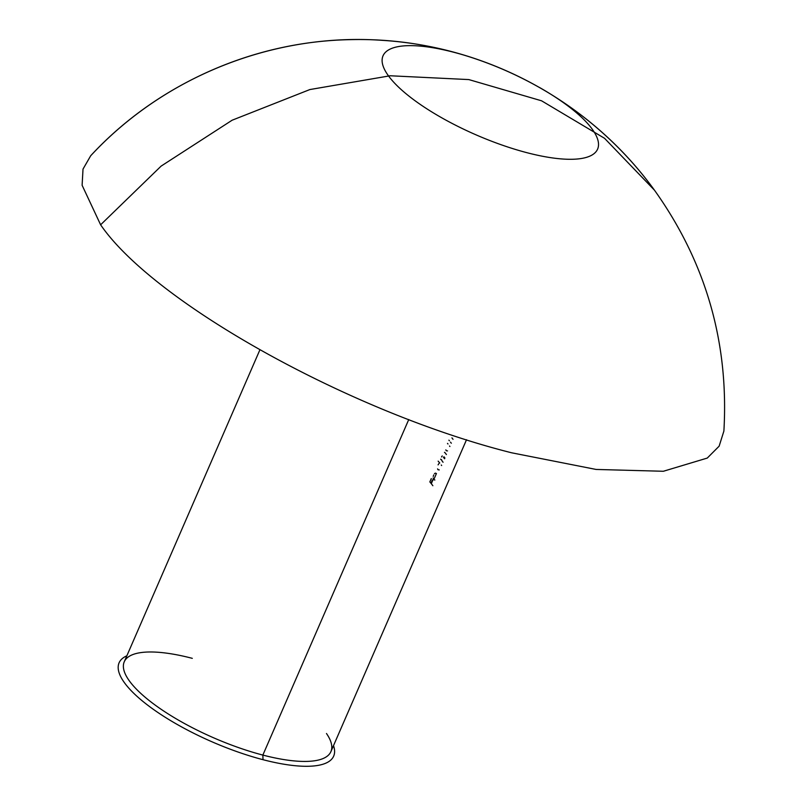 <?xml version="1.0" encoding="UTF-8"?>
<svg xmlns="http://www.w3.org/2000/svg" width="806" height="806" viewBox="0 0 806 806"><rect width="100%" height="100%" fill="white"/><g stroke="black" fill="none" stroke-linecap="round" stroke-linejoin="round"><path stroke-width="1.21" d="M326.49 733.51A112.669 34.084 -156.5 0 1 262.857 755.081L263.018 759.695A117.001 35.393 23.5 0 0 333.513 745.641M539.496 87.481A117.001 35.393 -156.5 0 1 592.138 129.051A117.001 35.393 -156.5 0 1 580.713 158.601A117.001 35.393 -156.5 0 1 526.953 152.697A117.001 35.393 -156.5 0 1 388.482 75.875A117.001 35.393 -156.5 0 1 387.605 74.636A117.001 35.393 -156.5 0 1 453.677 52.239A117.001 35.393 -156.5 0 1 467.853 56.309M654.371 190.055C584.682 93.748 469.032 36.623 350.57 39.645C253.084 41.297 157.049 84.146 90.705 155.739C164.212 76.177 274.524 32.623 382.366 40.35C489.564 47.02 590.889 102.533 654.371 190.055C705.844 262.202 729.017 342.53 723.889 431.059C729.017 342.53 705.844 262.202 654.371 190.055L604.53 138.3L541.561 100.8L468.82 79.582L390.195 75.764L309.867 89.557L232.128 120.215L161.109 166.117L100.619 224.803L82.111 185.269L83.018 169.079L90.705 155.739L83.018 169.079L82.111 185.269L100.619 224.803C154.551 303.368 351.557 412.662 511.538 452.771L596.108 469.445L663.348 471.268L707.255 458.08L719.133 446.171L723.889 431.059L719.133 446.171L707.255 458.08L663.348 471.268L596.108 469.445L511.538 452.771C351.557 412.662 154.551 303.368 100.619 224.803L161.109 166.117L232.128 120.215L309.867 89.557L390.195 75.764L468.82 79.582L541.561 100.8L604.53 138.3L654.371 190.055L604.53 138.3L541.561 100.8L468.82 79.582L390.195 75.764L309.867 89.557L232.128 120.215L161.109 166.117L100.619 224.803L161.109 166.117L232.128 120.215L309.867 89.557L390.195 75.764L468.82 79.582L541.561 100.8L604.53 138.3L654.492 190.216M259.875 349.885L124.255 661.786A112.669 34.084 23.5 0 0 262.857 755.081L408.753 419.543L262.857 755.081A112.669 34.084 23.5 0 0 330.903 751.635L466.523 439.733M126.864 655.792A117.001 35.393 23.5 0 0 124.557 682.873A117.001 35.393 23.5 0 0 263.018 759.695L262.857 755.081A112.669 34.084 -156.5 0 1 145.705 697.714A112.669 34.084 -156.5 0 1 140.526 652.648A112.669 34.084 -156.5 0 1 192.302 658.341M432.409 479.862L430.938 483.237A112.669 34.084 23.5 0 0 429.84 481.907L431.301 478.542M432.862 485.726A112.669 34.084 23.5 0 0 431.291 483.671L432.762 480.305M433.648 479.741L434.887 479.993L433.648 479.741L433.124 477.988M433.699 474.986L433.235 476.477M434.031 479.056L436.439 473.515L435.29 473.112L434.434 473.747M441.255 464.991A112.669 34.084 -156.5 0 1 441.648 465.515M437.98 469.727L439.25 469.918L437.98 469.727L437.598 468.87M438.857 463.621L438.101 464.871M438.152 461.143A112.669 34.084 -156.5 0 1 439.733 463.027M441.094 459.712A112.669 34.084 23.5 0 0 440.65 459.168M442.242 455.924L441.527 456.972M444.469 452.337L445.154 452.881A112.669 34.084 -156.5 0 1 446.413 454.544M444.902 458.02A112.669 34.084 23.5 0 0 444.015 456.831M443.391 457.224A112.669 34.084 -156.5 0 1 444.569 458.775M443.058 462.251A112.669 34.084 23.5 0 0 442.091 460.972L441.476 459.642M449.516 445.98A112.669 34.084 -156.5 0 1 449.909 446.504M446.242 450.715L447.511 450.907L446.242 450.715L445.859 449.859M447.501 443.411A112.669 34.084 -156.5 0 1 447.975 443.995M449.375 440.721A112.669 34.084 23.5 0 0 448.912 440.157M451.944 437.89A112.669 34.084 -156.5 0 1 453.032 439.33M451.33 443.24A112.669 34.084 23.5 0 0 450.504 442.141"/></g></svg>
